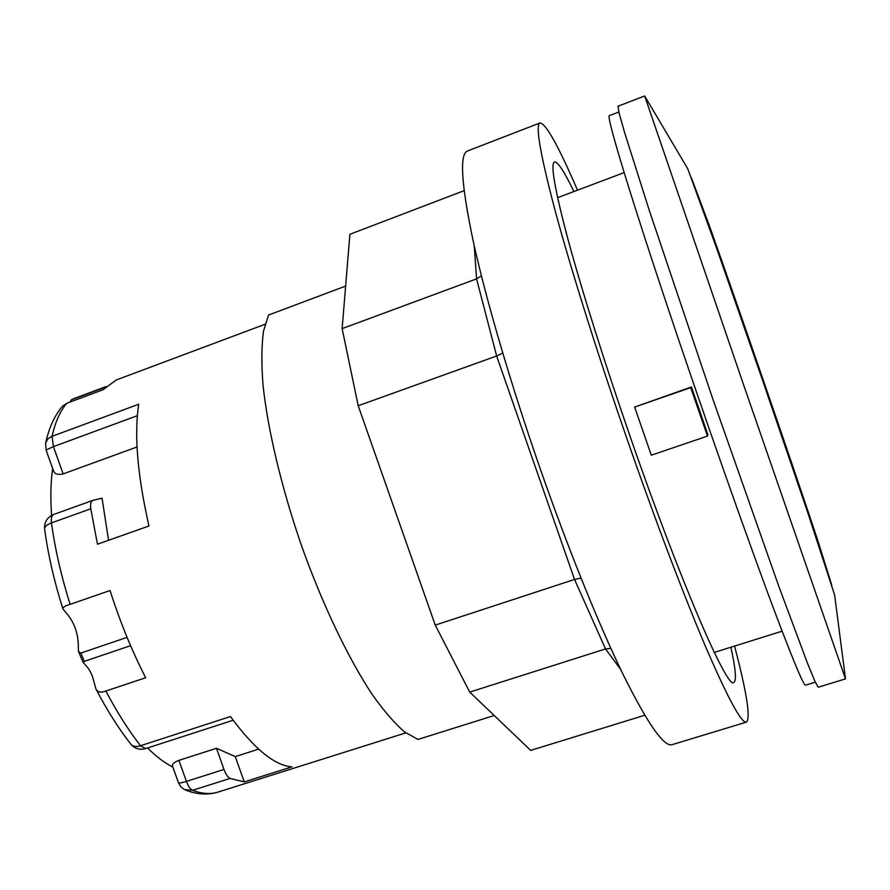 <?xml version="1.0" encoding="UTF-8"?>
<svg xmlns="http://www.w3.org/2000/svg" width="890" height="890" viewBox="0 0 890 890"><rect width="100%" height="100%" fill="white"/><g stroke="black" fill="none" stroke-linecap="round" stroke-linejoin="round"><path stroke-width="1.33" d="M687.781 168.8L716.673 248.343L762.919 381.287L808.376 514.509L834.609 594.965M644.683 96.02L744.552 387.617L845.489 678.848M687.87 168.955L644.66 95.975L618.016 106.233L619.028 112.752L624.457 132.087L649.077 209.762L712.679 398.598L778.884 586.543L807.352 662.894L814.973 681.462L818.199 687.225L845.5 678.892L834.586 594.787M618.85 112.007L609.316 115.678C606.346 115.555 625.993 181.983 663.74 295.369C701.387 408.499 750.337 547.45 777.927 620.13C794.781 664.385 803.981 686.057 805.528 685.155L815.285 682.163M634.637 407.075L691.419 386.95L707.895 434.665L707.483 436.1L690.729 387.617L634.637 407.075L651.313 455.213L707.483 436.1M690.729 387.617L691.419 386.95M464.091 190.683L349.904 234.281L342.138 328.621L358.203 405.74L435.243 625.114L469.72 692.109L530.696 750.392L644.76 715.249M474.259 245.952L476.573 278.87L342.138 328.621M481.401 275.878L476.573 278.87L496.653 355.989L358.203 405.74M581.037 578.133L574.54 579.446L496.653 355.989L502.75 353.085M435.243 625.114L574.54 579.446L605.523 648.932L610.84 648.343M734.562 646.062C746.799 692.687 750.76 718.03 746.465 722.102L672.106 744.663C664.073 747.266 647.853 724.093 623.434 675.154C599.293 625.681 568.41 549.608 540.141 468.541C510.793 384.269 486.129 299.874 473.391 242.047C461.243 184.375 459.296 154.014 467.55 150.966L540.019 122.942C545.915 123.499 558.408 145.916 577.488 190.182M730.89 647.208C735.674 669.058 736.653 680.806 733.816 682.441C727.608 690.217 680.716 582.794 629.998 436.078C604.533 362.597 581.571 289.461 568.009 239.443C554.748 189.481 550.243 163.66 554.492 161.98C557.741 161.524 564.204 171.369 573.894 191.528M620.63 669.38L605.523 648.932L469.72 692.109M746.465 722.102C741.726 723.726 728.443 699.373 706.604 649.044C684.877 598.225 655.407 520.739 626.949 438.748C597.39 353.508 570.824 268.769 555.316 211.342C540.197 154.148 535.101 124.678 540.019 122.942M345.643 286.079L268.535 315.027L263.496 331.18C261.56 345.454 261.382 363.198 262.962 384.413C267.623 429.336 281.652 488.488 302.111 547.361C323.126 605.968 348.758 659.256 372.421 694.801C384.024 711.077 394.793 723.492 404.716 732.047L417.989 739.434L494.206 715.515M265.042 324.272L116.189 379.997L103.207 389.664L66.794 403.281L62.478 406.229C54.679 415.396 49.061 427.645 45.646 442.964L46.08 450.029L53.422 446.613L137.383 415.675M53.901 514.398L53.667 514.465C47.181 517.29 44.166 522.152 44.611 529.038C44.5 526.724 46.781 524.677 51.453 522.897L90.802 508.791L97.466 544.202L148.975 525.99C137.472 475.416 134.056 434.821 138.729 404.227L51.353 436.578L47.815 438.993L45.646 442.964M84.361 661.337L80.823 653.082L78.554 651.691L78.331 647.653C78.52 633.502 74.126 621.509 65.181 611.697L62.912 608.96C62.6 607.369 65.003 605.834 70.099 604.366L110.049 590.515C119.95 621.587 131.831 650.668 145.682 677.757L105.865 691.029C101.026 692.876 97.744 692.242 96.009 689.149L94.006 682.096C92.438 675.21 89.812 669.736 86.13 665.698L83.215 662.549L84.361 661.337L130.596 645.684M178.456 782.711L172.549 766.156C171.915 764.143 174.04 762.218 178.923 760.36L216.47 748.301L223.991 769.45L186.422 781.398C181.593 782.9 178.935 783.334 178.456 782.711L180.748 786.671L184.297 789.519L192.618 790.298L230.054 778.439L244.261 781.91L291.909 766.88C274.598 765.556 254.117 748.779 230.465 716.539L140.509 745.742C136.114 747.055 132.91 746.554 130.908 744.24C118.682 728.665 107.056 710.298 96.009 689.149M52.677 468.529C50.686 482.069 50.33 497.688 51.609 515.399M147.54 747.967C156.362 756.678 164.806 763.053 172.883 767.091M70.21 402.002L71.222 399.899L74.059 398.553L105.999 386.605M80.823 653.082L127.092 637.362M71.222 399.899L105.532 387.072M108.558 540.274L102.038 498.155L92.749 500.414L53.667 514.465C51.642 515.399 50.908 518.202 51.453 522.897C55.069 549.052 61.276 576.208 70.099 604.366M46.08 450.029L53.333 470.365C54.513 474.003 57.783 475.182 63.145 473.903L137.049 446.969M90.802 508.791C90.19 504.096 90.847 501.304 92.749 500.414M244.261 781.91L235.26 756.589L216.47 748.301M235.26 756.589L258.623 749.124M230.054 778.439C227.829 777.315 225.815 774.322 223.991 769.45M63.145 473.903L53.422 446.613L52.065 436.289C55.347 421.816 60.264 410.813 66.794 403.281M130.908 744.24C134.824 748.735 139.719 750.192 145.604 748.601L140.509 745.742C128.516 730.367 116.968 712.122 105.865 691.029M185.687 790.153C196.99 794.525 207.77 795.171 218.028 792.089C210.541 794.47 202.075 793.88 192.618 790.298C190.304 789.207 188.235 786.237 186.422 781.398L178.923 760.36M714.281 652.415L782.132 631.166M557.596 197.669L624.146 172.615M218.028 792.089L405.818 732.882M78.554 651.691L83.215 662.549M145.604 748.601L233.147 720.232M44.611 529.038C48.116 554.815 54.223 581.448 62.912 608.96M831.816 585.342L817.955 540.975C793.802 468.073 735.997 300.23 709.119 224.992L691.508 178.1"/></g></svg>
